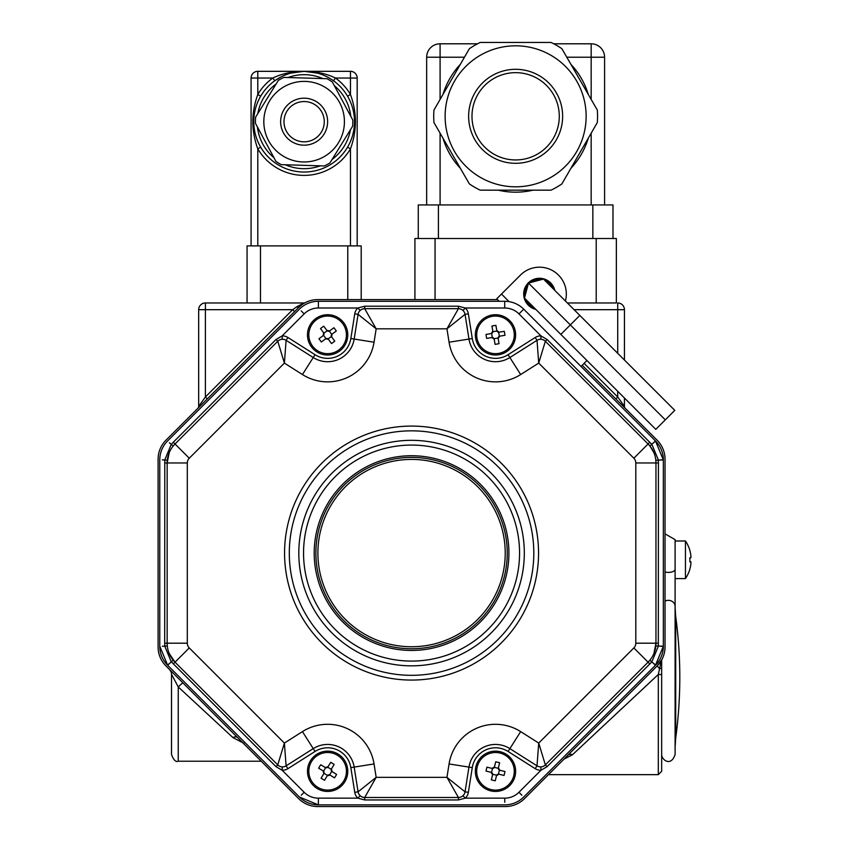 <?xml version="1.0" encoding="UTF-8"?>
<svg xmlns="http://www.w3.org/2000/svg" width="849" height="849" viewBox="0 0 849 849"><rect width="100%" height="100%" fill="white"/><g stroke="black" fill="none" stroke-linecap="round" stroke-linejoin="round"><path stroke-width="1.27" d="M207.294 398.892L205.394 396.992L292.703 309.683L205.394 309.683L205.394 396.992L198.677 406.384L198.677 309.683A6.718 6.718 0 0 1 205.394 302.966L304.685 302.966M313.207 299.984L311.339 300.376M310.49 300.599L309.705 300.822M308.718 301.162L307.847 301.48M306.118 302.233L305.003 302.796M294.592 311.583L292.703 309.683L296.8 306.754A2.685 0.87 -135 0 0 298.699 307.476L165.958 440.228A26.86 26.86 0 0 0 158.094 459.213L158.094 646.949A26.86 26.86 0 0 0 165.958 665.934L298.699 798.686A26.86 26.86 0 0 0 317.696 806.55L505.42 806.55A26.86 26.86 0 0 0 524.417 798.686L657.158 665.934L659.514 668.662A3.354 1.082 0 0 0 661.668 667.654L661.668 771.295L658.315 774.659L658.315 674.477L661.668 674.573M296.8 306.754L304.016 302.966M301.48 305.056L298.699 307.476A26.86 26.86 0 0 1 317.696 299.612L497.556 299.612M198.677 406.384A2.685 2.685 0 0 1 197.891 408.284M170.967 671.633L169.556 669.532A6.718 6.718 0 0 1 171.519 674.286L171.519 754.517L171.519 674.286L178.237 686.937L178.237 761.224C175.785 762.243 173.546 760.004 171.519 754.517M182.981 682.967A6.718 0.552 -45 0 0 178.237 686.937L232.881 737.537A6.718 3.958 -45 0 1 237.624 737.611L237.646 737.632M243.907 743.353L232.881 737.537M615.822 398.892L617.722 396.992L624.439 406.384A2.685 2.685 0 0 0 625.225 408.284M582.202 365.261L657.158 440.228A26.86 26.86 0 0 1 665.032 459.213L665.032 646.949A26.86 26.86 0 0 1 657.158 665.934L661.976 659.386A2.685 2.685 0 0 0 661.668 660.628L661.668 667.654M661.689 660.299L661.668 660.628A3.354 2.558 0 0 1 660.957 662.199L658.315 674.477L572.544 754.708L564.033 759.07M661.976 659.386L660.957 662.199M567.801 755.302A6.718 4.563 -135 0 1 572.544 754.708M617.722 353.301L617.722 302.966A6.718 6.718 0 0 1 624.439 309.683L624.439 360.018M624.439 398.001L624.439 406.384M661.668 756.448L661.668 660.628M689.908 550.513A33.567 33.567 0 0 0 685.451 540.993L685.451 578.594L675.104 578.594L675.104 539.656L675.104 754.517C670.837 767.316 661.488 759.632 661.668 754.517M675.708 738.078A453.228 453.228 0 0 0 675.708 616.523L675.708 738.078L675.104 747.078L675.104 606.483A6.718 6.155 180 0 0 665.032 601.156M541.45 339.324L540.866 339.282L540.993 335.928L518.972 313.907L523.716 309.153L655.481 440.918L663.345 459.914L663.345 646.248L655.481 665.245L523.716 797.009A26.86 26.86 0 0 1 504.731 804.873L318.386 804.873L299.4 797.009L167.635 665.245L159.771 646.248L159.771 459.914A26.86 26.86 0 0 1 167.635 440.918L299.4 309.153A26.86 26.86 0 0 1 318.386 301.289L504.731 301.289A26.86 26.86 0 0 1 523.716 309.153A26.86 26.86 0 0 0 504.731 301.289L504.731 308.007L465.263 308.007L462.981 310.469L462.525 310.087M301.246 310.925L304.144 313.907L282.123 335.928A10.071 10.071 0 0 1 287.907 337.488L315.032 354.702A23.496 23.496 0 0 0 350.839 338.539L354.755 313.812A10.071 10.071 0 0 1 357.853 308.007L364.699 306.213L458.418 306.213L465.263 308.007A10.071 10.071 0 0 1 468.361 313.812L465.05 314.342L446.945 328.818L458.418 308.675A6.718 6.718 0 0 1 465.05 314.342L468.966 339.069A26.86 26.86 0 0 0 509.878 357.535L537.014 340.322A6.718 6.718 0 0 1 545.355 341.245L538.722 363.096L537.014 340.322L535.21 337.488A10.071 10.071 0 0 1 540.993 335.928L547.096 339.504L651.926 444.473L658.325 459.914L658.421 462.97L658.325 646.248L651.926 661.689L649.835 663.929L547.096 766.658L540.993 770.234A10.071 10.071 0 0 1 535.21 768.674L508.084 751.461A23.496 23.496 0 0 0 472.277 767.623L468.361 792.35A10.071 10.071 0 0 1 465.263 798.156L458.418 799.949L364.699 799.949L357.853 798.156A10.071 10.071 0 0 1 354.755 792.35L350.839 767.623L354.16 767.093A26.86 26.86 0 0 0 313.239 748.627L286.102 765.84A6.718 6.718 0 0 1 277.761 764.917L284.394 743.066L286.102 765.84L287.907 768.674A10.071 10.071 0 0 1 282.123 770.234L276.021 766.658L171.19 661.689L164.791 646.248L164.695 643.192L164.791 459.914L171.19 444.473L173.281 442.233L276.021 339.504L282.123 335.928L282.25 339.282L281.666 339.324M460.869 309.142L459.542 308.771M363.574 308.771L362.247 309.142M360.592 310.087L360.135 310.469L357.853 308.007L318.386 308.007A20.143 20.143 0 0 0 304.144 313.907M544.496 340.513L543.296 339.833M649.92 446.001L648.095 443.974A26.86 26.86 0 0 1 655.959 462.97L655.821 460.254L663.345 459.914A26.86 26.86 0 0 0 655.481 440.918L649.92 446.001L653.932 452.708M279.82 339.833L278.621 340.513M653.921 653.465L655.959 643.192A26.86 26.86 0 0 1 648.095 662.188L649.92 660.161L655.481 665.245A26.86 26.86 0 0 0 663.345 646.248L660.787 646.312M169.195 452.697L167.157 462.97A26.86 26.86 0 0 1 175.021 443.974L173.196 446.001L169.407 442.775M462.525 796.075L462.981 795.693L465.263 798.156L504.731 798.156A20.143 20.143 0 0 0 518.972 792.255L540.993 770.234L540.866 766.88L541.45 766.838M543.296 766.329L544.496 765.649M169.195 653.454L175.021 662.188A26.86 26.86 0 0 1 167.157 643.192L167.295 645.909L162.329 646.312M278.621 765.649L279.82 766.329M281.666 766.838L282.25 766.88L282.123 770.234L304.144 792.255L301.246 795.237M459.542 797.391L460.869 797.02M304.144 792.255A20.143 20.143 0 0 0 318.386 798.156L357.853 798.156L360.135 795.693L360.592 796.075M362.247 797.02L363.574 797.391M318.333 802.316L318.386 804.873A26.86 26.86 0 0 1 299.4 797.009M173.196 660.161L167.635 665.245A26.86 26.86 0 0 1 159.771 646.248M649.835 663.929L648.095 662.188L545.355 764.917A6.718 6.718 0 0 1 537.014 765.84L538.722 743.066L545.355 764.917L547.096 766.658M535.21 768.674L537.014 765.84L509.878 748.627A26.86 26.86 0 0 0 468.966 767.093L465.05 791.82A6.718 6.718 0 0 1 458.418 797.487L446.945 777.344L465.05 791.82L468.361 792.35M658.421 462.97L655.959 462.97L655.959 643.192L658.421 643.192M547.096 339.504L545.355 341.245L648.095 443.974L649.835 442.233M287.907 337.488L286.102 340.322L313.239 357.535L302.446 374.547L284.394 363.096L277.761 341.245A6.718 6.718 0 0 1 286.102 340.322L284.394 363.096L189.263 458.227A6.718 6.718 0 0 0 187.3 462.97L187.3 643.192A6.718 6.718 0 0 0 189.263 647.936L284.394 743.066L302.446 731.615A47.003 47.003 0 0 1 374.048 763.951L376.171 777.344L364.699 797.487A6.718 6.718 0 0 1 358.076 791.82L376.171 777.344L446.945 777.344L449.068 763.951L472.277 767.623M458.418 799.949L458.418 797.487L364.699 797.487L364.699 799.949M354.755 792.35L358.076 791.82L354.16 767.093A26.86 26.86 0 0 0 313.239 748.627L315.032 751.461L287.907 768.674M364.699 306.213L364.699 308.675L376.171 328.818L358.076 314.342A6.718 6.718 0 0 1 364.699 308.675L458.418 308.675L458.418 306.213M276.021 766.658L277.761 764.917L175.021 662.188L173.281 663.929M315.032 354.702L313.239 357.535A26.86 26.86 0 0 0 354.16 339.069L358.076 314.342L354.755 313.812M164.695 643.192L167.157 643.192L167.157 462.97L164.695 462.97M173.281 442.233L175.021 443.974L277.761 341.245L276.021 339.504M411.563 650.44A97.359 97.359 0 0 1 327.247 504.402A97.359 97.359 0 0 1 495.869 504.402A97.359 97.359 0 0 1 411.563 650.44M553.315 288.904A14.773 14.773 0 0 0 544.612 280.202M541.938 279.48A14.773 14.773 0 0 0 530.052 282.664M528.089 284.627A14.773 14.773 0 0 0 524.905 296.513M525.627 299.188A14.773 14.773 0 0 0 534.329 307.89M499.233 301.289L496.739 298.795L501.494 294.051L509.092 301.65M581.013 366.45L586.956 360.517M565.413 301.002A26.86 26.86 0 0 0 520.479 275.055L501.494 294.051M554.822 290.411A15.781 15.781 0 0 0 525.69 286.357A15.781 15.781 0 0 0 535.836 309.397M579.825 315.414L674.785 410.364L655.799 429.361L524.491 298.063L528.503 283.078L543.487 279.066L579.825 315.414L570.337 324.912L528.503 283.078M665.298 419.862L570.337 324.912L560.839 334.4L535.454 309.025M515.63 186.812A70.499 70.499 0 0 0 546.119 52.744A70.499 70.499 0 0 0 446.882 100.67A70.499 70.499 0 0 0 515.63 186.812M596.21 238.516L616.353 238.516L616.353 302.966L596.21 302.966L596.21 238.516L435.059 238.516L435.059 299.612M414.917 299.612L414.917 238.516L435.059 238.516M418.27 238.516L418.27 204.938L612.989 204.938L612.989 238.516M553.728 43.798L591.169 43.798A13.425 13.425 0 0 1 604.594 57.223L604.594 204.938M477.531 43.798L440.09 43.798A13.425 13.425 0 0 0 426.665 57.223L440.09 57.223L440.09 99.429M426.665 204.938L426.665 57.223M567.387 302.966L596.21 302.966M551.065 190.165L480.205 190.165A81.918 81.918 0 0 1 469.38 183.915L433.956 122.553A81.918 81.918 0 0 1 433.956 110.062L469.38 48.701A81.918 81.918 0 0 1 480.205 42.45L551.065 42.45A81.918 81.918 0 0 1 561.879 48.701L597.314 110.062A81.918 81.918 0 0 1 597.314 122.553L561.879 183.915A81.918 81.918 0 0 1 551.065 190.165M515.63 159.952A43.639 43.639 0 0 0 553.431 94.483A43.639 43.639 0 0 0 477.838 94.483A43.639 43.639 0 0 0 515.63 159.952A43.639 43.639 0 0 0 553.431 94.483A43.639 43.639 0 0 0 477.838 94.483A43.639 43.639 0 0 0 515.63 159.952M275.904 161.342A48.68 48.68 0 0 0 281.263 164.653L324.36 165.958A48.68 48.68 0 0 0 329.911 162.966L352.59 126.289A48.68 48.68 0 0 0 352.781 119.996L332.352 82.013A48.68 48.68 0 0 0 326.992 78.702L283.895 77.408A48.68 48.68 0 0 0 278.345 80.39L255.666 117.066A48.68 48.68 0 0 0 255.475 123.36L275.904 161.342M304.133 161.968A40.285 40.285 0 0 0 343.495 113.108A40.285 40.285 0 0 0 287.376 85.038A40.285 40.285 0 0 0 304.133 161.968M357.174 245.892L357.174 78.034A6.718 6.718 0 0 0 350.457 71.327L350.457 78.034L335.44 78.034A53.72 53.72 0 0 1 350.457 94.494C357.047 112.599 357.047 130.725 350.457 148.862A53.72 53.72 0 0 1 257.799 148.862C251.208 130.767 251.208 112.641 257.799 94.494A53.72 53.72 0 0 1 272.816 78.034C281.592 73.725 292.035 71.486 304.133 71.327C316.221 71.486 326.663 73.725 335.44 78.034L333.487 80.761M300.037 71.486L299.315 71.549M297.49 71.762L296.588 71.889M294.529 72.239L292.608 72.653M290.814 73.12L304.133 71.327L350.457 71.327M287.142 74.277L285.253 74.988M283.47 75.752L281.804 76.537M279.947 77.514L278.228 78.49M280.308 77.312L274.768 80.761L272.816 78.034L257.799 78.034L257.799 94.494L260.696 96.192M259.083 99.174L258.383 100.617M257.682 102.22L257.098 103.684M257.077 103.727L256.801 104.491M256.494 105.34L256.302 105.923M254.891 111.134L254.764 111.739M254.594 112.62L254.456 113.416M254.445 113.458L254.212 115.018M254.01 116.78L253.872 118.489M253.766 121.747L253.84 124.357M253.872 124.962L254.021 126.65M254.222 128.401L254.604 130.788M254.774 131.659L254.902 132.274M256.313 137.474L256.515 138.069M256.812 138.907L257.088 139.639M257.109 139.714L257.693 141.167M258.393 142.759L259.083 144.192M257.799 245.892L257.799 148.862L260.696 147.164A50.356 50.356 0 0 0 347.559 147.164L350.457 148.862L350.457 245.892M349.172 144.192L349.873 142.738M350.573 141.146L351.157 139.682M351.178 139.629L351.465 138.875M351.762 138.016L351.953 137.432M353.364 132.232L353.492 131.616M353.662 130.735L353.8 129.95M353.81 129.897L354.044 128.348M354.245 126.586L354.383 124.867M354.489 121.619L354.415 118.998M354.383 118.404L354.245 116.706M354.033 114.955L353.662 112.577M353.492 111.697L353.364 111.092M351.942 105.881L351.751 105.297M351.444 104.448L351.178 103.716M351.146 103.652L350.563 102.198M349.862 100.606L349.172 99.163M357.174 78.034L350.457 78.034L350.457 94.494L347.559 96.192M330.028 78.49L328.308 77.514M326.451 76.537L324.785 75.752M323.002 74.988L321.113 74.277M251.081 245.892L251.081 78.034A6.718 6.718 0 0 1 257.799 71.327L304.133 71.327L317.441 73.12M313.727 72.239L312.708 72.059M311.668 71.889L311.01 71.794M310.267 71.698L308.537 71.518M247.059 302.966L247.059 245.892L361.196 245.892L361.196 299.612M322.588 74.829L322.588 73.502M304.133 71.327A50.356 50.356 0 0 1 354.489 121.683A50.356 50.356 0 0 1 304.133 172.039A50.356 50.356 0 0 1 253.766 121.683A50.356 50.356 0 0 1 304.133 71.327A50.356 50.356 0 0 1 354.489 121.683A50.356 50.356 0 0 1 304.133 172.039A50.356 50.356 0 0 1 253.766 121.683A50.356 50.356 0 0 1 304.133 71.327M304.133 141.825A20.143 20.143 0 0 0 321.569 111.612A20.143 20.143 0 0 0 286.686 111.612A20.143 20.143 0 0 0 304.133 141.825A20.143 20.143 0 0 0 321.569 111.612A20.143 20.143 0 0 0 286.686 111.612A20.143 20.143 0 0 0 304.133 141.825M491.539 772.473A2.016 2.016 0 0 1 492.643 774.267A7.906 3.948 13.6 0 1 492.579 774.744L491.104 772.303A7.906 3.948 -76.4 0 1 491.539 772.473L492.516 768.451A2.016 2.016 0 0 0 494.32 767.358L498.342 768.324A2.016 2.016 0 0 0 499.435 770.128L498.459 774.15A2.016 2.016 0 0 0 496.665 775.243L492.643 774.267M491.104 772.303L485.999 771.072A32.591 16.29 -76.4 0 1 486.944 767.156L492.049 768.387L494.479 766.912A7.906 3.948 13.6 0 1 494.32 767.358M498.342 768.324A7.906 3.948 -166.4 0 1 498.395 767.857L499.637 762.752L498.395 767.857L499.881 770.287L504.985 771.529A32.591 16.29 103.6 0 1 504.03 775.445L498.925 774.203L496.495 775.689A7.906 3.948 -166.4 0 1 496.665 775.243M492.579 774.744L491.348 779.838L492.579 774.744M495.254 780.793L496.495 775.689L495.254 780.793A32.591 16.29 -166.4 0 1 491.348 779.838M495.72 761.808L494.479 766.912L495.72 761.808A32.591 16.29 13.6 0 1 499.637 762.752M491.062 789.57A18.805 18.805 0 0 1 481.882 758.327A18.805 18.805 0 0 1 513.528 766A18.805 18.805 0 0 1 491.062 789.57M490.743 790.875A20.143 20.143 0 0 1 480.905 757.404A20.143 20.143 0 0 1 514.812 765.628A20.143 20.143 0 0 1 490.743 790.875M323.511 771.221A2.016 2.016 0 0 1 324.01 773.269A7.906 3.948 31.3 0 1 323.819 773.694L323.14 770.924A7.906 3.948 -58.7 0 1 323.511 771.221L325.666 767.687A2.016 2.016 0 0 0 327.714 767.188L331.248 769.332A2.016 2.016 0 0 0 331.747 771.38L329.592 774.914A2.016 2.016 0 0 0 327.544 775.413L324.01 773.269M323.14 770.924L318.651 768.196A32.591 16.29 -58.7 0 1 320.742 764.758L325.231 767.485L328.001 766.806A7.906 3.948 31.3 0 1 327.714 767.188M331.248 769.332A7.906 3.948 -148.7 0 1 331.439 768.907L334.166 764.418L331.439 768.907L332.118 771.667L336.607 774.405A32.591 16.29 121.3 0 1 334.506 777.843L330.028 775.116L327.258 775.784A7.906 3.948 -148.7 0 1 327.544 775.413M323.819 773.694L321.081 778.183L323.819 773.694M324.53 780.273L327.258 775.784L324.53 780.273A32.591 16.29 -148.7 0 1 321.081 778.183M330.728 762.328L328.001 766.806L330.728 762.328A32.591 16.29 31.3 0 1 334.166 764.418M317.866 787.363A18.805 18.805 0 0 1 318.598 754.803A18.805 18.805 0 0 1 346.424 771.73A18.805 18.805 0 0 1 317.866 787.363M317.165 788.509A20.143 20.143 0 0 1 317.951 753.625A20.143 20.143 0 0 1 347.772 771.762A20.143 20.143 0 0 1 317.165 788.509M323.851 333.222A2.016 2.016 0 0 1 323.533 335.302A7.906 3.948 53.7 0 1 323.193 335.62L323.618 332.808A7.906 3.948 -36.3 0 1 323.851 333.222L327.194 330.77A2.016 2.016 0 0 0 329.274 331.089L331.726 334.421A2.016 2.016 0 0 0 331.407 336.501L328.064 338.953A2.016 2.016 0 0 0 325.984 338.634L323.533 335.302M323.618 332.808L320.508 328.574A32.591 16.29 -36.3 0 1 323.756 326.196L326.865 330.42L329.677 330.855A7.906 3.948 53.7 0 1 329.274 331.089M331.726 334.421A7.906 3.948 -126.3 0 1 332.065 334.103L336.3 330.993L332.065 334.103L331.641 336.915L334.75 341.149A32.591 16.29 143.7 0 1 331.503 343.537L328.393 339.303L325.57 338.868A7.906 3.948 -126.3 0 1 325.984 338.634M323.193 335.62L318.959 338.73L323.193 335.62M321.346 341.977L325.57 338.868L321.346 341.977A32.591 16.29 -126.3 0 1 318.959 338.73M333.912 327.746L329.677 330.855L333.912 327.746A32.591 16.29 53.7 0 1 336.3 330.993M312.474 345.999A18.805 18.805 0 0 1 325.56 316.178A18.805 18.805 0 0 1 344.843 342.412A18.805 18.805 0 0 1 312.474 345.999M311.392 346.795A20.143 20.143 0 0 1 325.411 314.841A20.143 20.143 0 0 1 346.074 342.954A20.143 20.143 0 0 1 311.392 346.795M492.844 331.704A2.016 2.016 0 0 1 491.635 333.424A7.906 3.948 80.3 0 1 491.178 333.561L492.823 331.237A7.906 3.948 -9.7 0 1 492.844 331.704L496.93 331.004A2.016 2.016 0 0 0 498.65 332.224L499.35 336.3A2.016 2.016 0 0 0 498.13 338.019L494.054 338.719A2.016 2.016 0 0 0 492.335 337.499L491.635 333.424M492.823 331.237L491.932 326.058A32.591 16.29 -9.7 0 1 495.912 325.379L496.792 330.548L499.116 332.192A7.906 3.948 80.3 0 1 498.65 332.224M499.35 336.3A7.906 3.948 -99.7 0 1 499.796 336.172L504.975 335.281L499.796 336.172L498.151 338.496L499.042 343.665A32.591 16.29 170.3 0 1 495.073 344.354L494.182 339.176L491.858 337.531A7.906 3.948 -99.7 0 1 492.335 337.499M491.178 333.561L485.999 334.442L491.178 333.561M486.679 338.411L491.858 337.531L486.679 338.411A32.591 16.29 -99.7 0 1 485.999 334.442M504.295 331.312L499.116 332.192L504.295 331.312A32.591 16.29 80.3 0 1 504.975 335.281M476.958 338.04A18.805 18.805 0 0 1 502.003 317.229A18.805 18.805 0 0 1 507.5 349.321A18.805 18.805 0 0 1 476.958 338.04M475.631 338.263A20.143 20.143 0 0 1 502.47 315.966A20.143 20.143 0 0 1 508.36 350.35A20.143 20.143 0 0 1 475.631 338.263M690.906 561.805L689.844 561.805L690.906 561.805L690.906 563.821L690.906 561.805L689.844 561.805A32.591 28.219 -90 0 0 689.844 557.782L690.906 557.782L690.906 555.766A33.514 33.514 0 0 0 689.844 550.513A33.514 33.514 0 0 1 690.906 555.766M690.906 557.782L689.844 557.782L690.906 557.782M689.844 569.074A33.514 33.514 0 0 0 690.906 563.821A33.514 33.514 0 0 1 689.844 569.074L689.897 569.106A33.567 33.567 0 0 1 685.451 578.594M419.958 648.392A95.682 95.682 0 0 1 324.817 512.7A95.682 95.682 0 0 1 489.905 498.151A95.682 95.682 0 0 1 419.958 648.392A95.682 95.682 0 0 1 324.817 512.7A95.682 95.682 0 0 1 489.905 498.151A95.682 95.682 0 0 1 419.958 648.392M584.101 363.361L617.722 396.992L617.722 391.283M624.439 309.683L574.104 309.683M205.394 302.966L205.394 309.683L198.677 309.683M665.032 571.982A6.718 3.152 0 0 0 675.104 569.255M653.719 442.775L655.481 440.918M660.787 459.85L663.345 459.914M167.295 460.254L162.329 459.85M653.719 663.387L655.481 665.245M521.87 795.237L518.972 792.255M167.635 665.245L169.407 663.387M504.784 802.316L504.731 798.156M468.361 313.812L472.277 338.539A23.496 23.496 0 0 0 508.084 354.702L535.21 337.488M508.084 354.702L520.67 374.547A47.003 47.003 0 0 1 449.068 342.211L472.277 338.539M350.839 338.539L374.048 342.211A47.003 47.003 0 0 1 302.446 374.547M655.821 645.909L663.345 646.248M449.068 763.951A47.003 47.003 0 0 1 520.67 731.615L508.084 751.461M518.972 313.907A20.143 20.143 0 0 0 504.731 308.007M318.386 301.289L318.386 308.007M318.386 798.156L318.386 804.873M648.095 662.188L633.853 647.936A6.718 6.718 0 0 0 635.816 643.192L635.816 462.97A6.718 6.718 0 0 0 633.853 458.227L538.722 363.096L520.67 374.547M520.67 731.615L538.722 743.066L633.853 647.936M655.959 643.192L635.816 643.192M655.959 462.97L635.816 462.97M648.095 443.974L633.853 458.227M374.048 763.951L354.16 767.093M449.068 342.211L446.945 328.818L376.171 328.818L374.048 342.211M302.446 731.615L313.239 748.627M189.263 647.936L175.021 662.188M187.3 643.192L167.157 643.192M187.3 462.97L167.157 462.97M189.263 458.227L175.021 443.974M411.563 445.078A108.003 108.003 0 0 0 318.025 607.088A108.003 108.003 0 0 0 505.091 607.088A108.003 108.003 0 0 0 411.563 445.078M411.563 426.081A127 127 0 0 1 521.541 616.576A127 127 0 0 1 301.575 616.576A127 127 0 0 1 411.563 426.081M509.878 748.627A26.86 26.86 0 0 0 468.966 767.093M350.839 767.623A23.496 23.496 0 0 0 315.032 751.461M411.563 675.326A122.245 122.245 0 0 0 533.809 553.081A122.245 122.245 0 0 0 411.563 430.836A122.245 122.245 0 0 0 289.307 553.081A122.245 122.245 0 0 0 411.563 675.326M411.563 665.839A112.758 112.758 0 0 1 298.806 553.081A112.758 112.758 0 0 1 411.563 440.323A112.758 112.758 0 0 1 524.311 553.081A112.758 112.758 0 0 1 411.563 665.839M515.63 163.305A47.003 47.003 0 0 1 474.931 92.806A47.003 47.003 0 0 1 556.339 92.806A47.003 47.003 0 0 1 515.63 163.305M442.987 94.419A75.869 75.869 0 0 1 460.349 64.344M588.283 138.196A75.869 75.869 0 0 1 570.91 168.282M533.002 190.165A75.869 75.869 0 0 1 498.267 190.165M460.349 168.282A75.869 75.869 0 0 1 442.987 138.196M570.91 64.344A75.869 75.869 0 0 1 588.283 94.419M438.413 204.938L438.413 238.516M592.846 238.516L592.846 204.938M591.169 99.429L591.169 57.223L566.803 57.223M591.169 204.938L591.169 133.187M604.594 57.223L591.169 57.223L591.169 43.798M440.09 43.798L440.09 57.223L464.456 57.223M440.09 133.187L440.09 204.938M304.133 145.179A23.496 23.496 0 0 1 283.778 109.935A23.496 23.496 0 0 1 324.477 109.935A23.496 23.496 0 0 1 304.133 145.179M347.772 299.612L347.772 245.892M260.484 245.892L260.484 302.966M251.081 78.034L257.799 78.034L257.799 71.327M285.381 164.78A47.003 47.003 0 0 0 320.253 165.831M332.076 159.463A47.003 47.003 0 0 0 350.425 129.791M350.828 116.366A47.003 47.003 0 0 0 334.304 85.643M322.875 78.586A47.003 47.003 0 0 0 288.002 77.535M276.18 83.892A47.003 47.003 0 0 0 257.831 113.564M257.427 126.989A47.003 47.003 0 0 0 273.951 157.712M419.777 646.386A93.666 93.666 0 0 0 488.249 499.308A93.666 93.666 0 0 0 326.642 513.549A93.666 93.666 0 0 0 419.777 646.386M548.443 774.659L658.315 774.659M261.248 761.224L178.237 761.224M675.104 539.656L665.032 533.841M675.708 616.523L675.104 607.513M330.622 78.851L327.947 77.312M285.667 74.829L285.667 73.502M685.451 540.993L675.104 540.993"/></g></svg>
